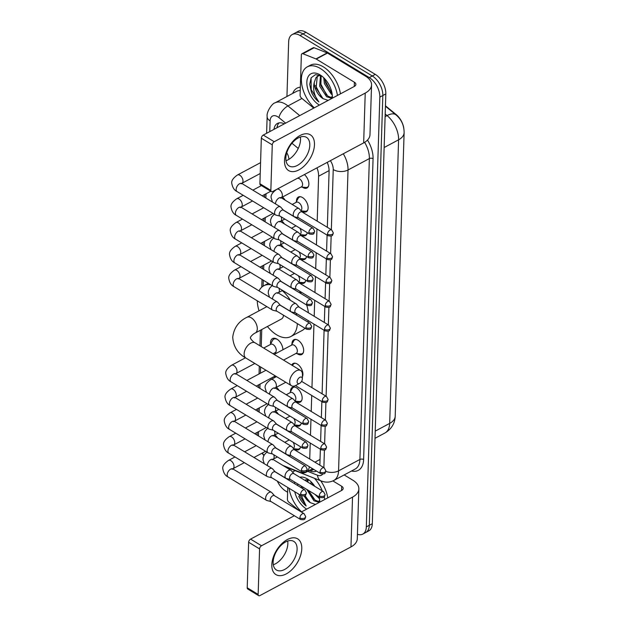 <?xml version="1.0" encoding="UTF-8"?>
<svg xmlns="http://www.w3.org/2000/svg" width="627" height="627" viewBox="0 0 627 627"><rect width="100%" height="100%" fill="white"/><g stroke="black" fill="none" stroke-linecap="round" stroke-linejoin="round"><path stroke-width="0.94" d="M294.29 435.013A8.37 4.883 61.9 0 1 295.043 435.404A8.37 4.883 61.9 0 1 295.787 435.914M300.568 446.777A8.37 4.883 61.9 0 1 298.765 449.653A8.37 4.883 61.9 0 1 294.612 449.144A8.37 4.883 61.9 0 1 294.063 448.783M295.043 411.226A8.37 4.883 61.9 0 1 295.787 411.618A8.37 4.883 61.9 0 1 296.532 412.127M301.313 422.99A8.37 4.883 61.9 0 1 299.518 425.866A8.37 4.883 61.9 0 1 295.356 425.357A8.37 4.883 61.9 0 1 294.808 424.996M290.489 391.726A8.37 4.883 61.9 0 1 292.378 387.321A8.37 4.883 61.9 0 1 296.54 387.831A8.37 4.883 61.9 0 1 301.799 395.371A8.37 4.883 61.9 0 1 300.262 402.079A8.37 4.883 61.9 0 1 296.101 401.57A8.37 4.883 61.9 0 1 295.552 401.209M291.727 365.079A8.37 4.883 61.9 0 1 293.123 363.535A8.37 4.883 61.9 0 1 297.284 364.044A8.37 4.883 61.9 0 1 302.402 376.764M291.978 344.152A8.37 4.883 61.9 0 1 293.875 339.748A8.37 4.883 61.9 0 1 298.029 340.257A8.37 4.883 61.9 0 1 303.296 347.797A8.37 4.883 61.9 0 1 301.759 354.506A8.37 4.883 61.9 0 1 297.598 353.996A8.37 4.883 61.9 0 1 297.049 353.636M299.526 268.497A8.37 4.883 61.9 0 1 300.27 268.897A8.37 4.883 61.9 0 1 301.023 269.406M305.804 280.261A8.37 4.883 61.9 0 1 304.001 283.145A8.37 4.883 61.9 0 1 299.839 282.636A8.37 4.883 61.9 0 1 299.291 282.275M300.27 244.71A8.37 4.883 61.9 0 1 301.023 245.11A8.37 4.883 61.9 0 1 301.767 245.619M306.548 256.474A8.37 4.883 61.9 0 1 304.746 259.359A8.37 4.883 61.9 0 1 300.592 258.849A8.37 4.883 61.9 0 1 300.043 258.489M301.023 220.923A8.37 4.883 61.9 0 1 301.767 221.323A8.37 4.883 61.9 0 1 302.512 221.833M307.293 232.688A8.37 4.883 61.9 0 1 305.498 235.572A8.37 4.883 61.9 0 1 301.336 235.062A8.37 4.883 61.9 0 1 300.788 234.702M296.469 201.432A8.37 4.883 61.9 0 1 298.358 197.027A8.37 4.883 61.9 0 1 302.52 197.536A8.37 4.883 61.9 0 1 307.779 205.076A8.37 4.883 61.9 0 1 306.242 211.785A8.37 4.883 61.9 0 1 302.081 211.275A8.37 4.883 61.9 0 1 301.532 210.915M304.393 174.565A8.37 4.883 61.9 0 1 308.696 182.042A8.37 4.883 61.9 0 1 306.995 187.998A8.37 4.883 61.9 0 1 302.833 187.489A8.37 4.883 61.9 0 1 302.285 187.128M274.853 434.895A8.903 5.196 61.9 0 1 277.651 438.014M275.598 411.108A8.903 5.196 61.9 0 1 278.404 414.228M276.35 387.321A8.903 5.196 61.9 0 1 279.148 390.441M270.582 344.043A8.903 5.196 61.9 0 1 272.533 338.596A8.903 5.196 61.9 0 1 276.962 339.136A8.903 5.196 61.9 0 1 282.934 349.741A7.845 4.577 -118.1 0 0 282.934 349.631M280.833 244.601A8.903 5.196 61.9 0 1 283.631 247.72M281.578 220.814A8.903 5.196 61.9 0 1 284.384 223.933M282.33 197.027A8.903 5.196 61.9 0 1 285.128 200.146M286.766 152.792A8.903 5.196 61.9 0 1 288.914 159.344A7.845 4.577 -118.1 0 0 288.914 159.336M403.819 128.394A14.115 8.237 -118.1 0 0 396.186 114.592L385.448 105.783M298.256 148.427L291.955 143.262M317.199 221.151L318.61 176.211A15.691 9.154 -118.1 0 0 316.956 167.848M309.722 459.019L310.224 443.038M310.467 435.232L310.968 419.251M311.219 411.445L311.721 395.465M311.964 387.658L313.962 324.104M314.205 316.298L314.707 300.317M314.958 292.511L315.459 276.531M315.702 268.724L316.204 252.744M316.447 244.938L316.948 228.957M282.863 465.422L300.09 472.264A15.691 9.154 -118.1 0 0 305.984 472.256A15.691 9.154 -118.1 0 0 309.377 466.762M262.305 453.039A15.691 9.154 -118.1 0 0 263.998 455.343M266.028 193.782L265.895 198.069M265.284 217.569L265.143 221.856M264.531 241.356L264.398 245.643M263.787 265.143L263.653 269.43M263.309 280.238L263.128 286.139M261.765 329.528L261.224 346.559M260.589 366.967L260.393 373.23M260.048 384.085L259.915 388.364M259.304 407.871L259.163 412.151M258.551 431.658L258.418 435.937M276.021 353.44A8.903 5.196 61.9 0 1 275.308 352.891M275.269 377.227A8.903 5.196 61.9 0 1 274.555 376.678M286.947 96.495L288.663 41.743A15.691 9.154 61.9 0 1 292.213 34.556A15.691 9.154 61.9 0 1 300.012 35.504L369.295 77.583A15.691 9.154 61.9 0 1 379.837 97.107L366.325 526.899L369.319 525.301A15.691 9.154 61.9 0 1 365.776 532.495A15.691 9.154 61.9 0 0 369.319 525.301L382.831 95.5L369.319 525.301L372.32 523.702A15.691 9.154 61.9 0 1 368.77 530.889L362.782 534.094A15.691 9.154 61.9 0 1 357.429 534.298M369.295 77.583L372.297 75.977A15.691 9.154 61.9 0 1 382.831 95.5A15.691 9.154 61.9 0 0 372.297 75.977L303.006 33.905L372.297 75.977L375.291 74.378A15.691 9.154 61.9 0 1 385.824 93.901L372.32 523.702M292.213 34.556L295.207 32.949A15.691 9.154 61.9 0 1 303.006 33.905A15.691 9.154 61.9 0 0 295.207 32.949L298.201 31.35A15.691 9.154 61.9 0 1 306 32.306L375.291 74.378M284.274 123.856A15.691 9.154 -118.1 0 0 277.432 123.433A15.691 9.154 -118.1 0 0 273.983 129.358M276.977 127.759A15.691 9.154 61.9 0 1 279.062 122.868M287.613 492.234L285.693 491.066A15.691 9.154 61.9 0 1 277.353 481.16M366.325 526.899A15.691 9.154 61.9 0 1 362.782 534.094M327.333 227.303L329.097 171.249A15.691 9.154 -118.1 0 0 327.223 162.362M319.801 465.14A15.691 9.154 -118.1 0 0 319.903 463.878L320.366 449.191M320.609 441.392L321.11 425.404M321.353 417.606L321.855 401.617M322.106 393.811L324.096 330.257M324.347 322.45L324.849 306.47M325.092 298.664L325.593 282.683M325.836 274.877L326.346 258.896M326.589 251.09L327.09 235.109M309.166 470.563L310.459 471.073A15.691 9.154 -118.1 0 0 316.353 471.073A15.691 9.154 -118.1 0 0 316.416 471.042M314.354 469.788A15.691 9.154 61.9 0 1 313.461 469.474L312.16 468.957M314.284 107.82A26.146 15.26 61.9 0 1 301.814 84.716A26.146 15.26 61.9 0 1 307.293 66.854A26.146 15.26 61.9 0 1 320.287 68.445A26.146 15.26 61.9 0 1 337.459 95.437M307.293 66.854L310.287 65.247A26.146 15.26 61.9 0 1 323.281 66.838A26.146 15.26 61.9 0 1 340.461 93.838M323.14 98.721A13.073 7.626 61.9 0 1 323.023 98.643L328.172 100.398M330.97 98.901L332.302 95.79M319.394 105.093A18.301 10.683 61.9 0 1 319.143 104.936A18.301 10.683 61.9 0 1 306.846 82.161A18.301 10.683 61.9 0 1 320.083 74.879A18.301 10.683 61.9 0 1 320.381 75.068A18.301 10.683 61.9 0 1 332.381 97.522A18.301 10.683 61.9 0 1 332.349 98.165M321.157 75.655L320.852 85.515L327.788 96.096L331.754 97.64M320.507 75.373L319.66 86.15L326.596 96.73L331.456 98.212M323.728 77.74L324.418 83.603L331.354 94.191L332.239 94.755M318.414 75.773L317.223 76.894L316.094 88.054L323.03 98.635A13.073 7.626 61.9 0 1 314.237 82.498L316.039 77.529L317.795 76.055L320.554 75.373M324.911 78.963L325.609 82.968L331.996 93.149M321.471 75.82L315.436 74.644L311.149 77.787L309.707 84.284L311.423 92.294C313.312 96.339 315.796 99.56 318.861 101.95C314.245 95.939 312.701 89.457 314.237 82.498M325.076 80.53L331.393 92.639M320.319 83.078L326.636 95.179M315.561 85.617L321.878 97.726M311.094 77.889L311.204 89.637L318.861 101.95M284.517 160.7A20.918 12.093 -58.7 0 1 300.043 135.518A20.918 12.093 -58.7 0 1 314.48 144.688A20.918 12.093 -58.7 0 1 298.961 169.87A20.918 12.093 -58.7 0 1 284.517 160.7M309.801 145.268A16.733 9.679 121.3 0 0 306.501 137.368A16.733 9.679 121.3 0 0 293.561 141.49A16.733 9.679 121.3 0 0 285.834 158.075A16.733 9.679 121.3 0 0 289.133 165.975A16.733 9.679 121.3 0 0 302.073 161.852A16.733 9.679 121.3 0 0 309.801 145.268M300.388 137.007A16.733 9.679 -58.7 0 1 300.545 139.649A16.733 9.679 -58.7 0 1 285.99 160.716M313.719 108.118L301.54 98.126A2.618 1.528 -118.1 0 1 300.098 95.1L301.36 54.949A2.618 1.528 -118.1 0 1 301.948 53.75L313.187 47.746A2.618 1.528 61.9 0 1 314.166 47.746L327.176 52.911A2.618 1.528 61.9 0 1 327.49 53.068L365.627 76.228A20.918 11.929 -178.2 0 1 371.552 84.888A20.918 11.929 -178.2 0 1 365.227 93.086L274.218 141.718A2.618 1.513 121.3 0 0 272.275 144.868L261.334 138.222A2.618 1.513 -58.7 0 1 263.277 135.079L354.286 86.448A5.228 2.978 1.8 0 0 355.87 84.394A5.228 2.978 1.8 0 0 354.388 82.231L316.259 59.071A2.618 1.528 -118.1 0 0 315.937 58.914L302.935 53.75A2.618 1.528 -118.1 0 0 301.948 53.75M371.552 84.888L369.985 134.695A20.918 11.929 -178.2 0 1 363.66 142.893L272.651 191.525A2.618 1.513 121.3 0 1 271.366 191.619A2.618 1.513 121.3 0 1 270.848 190.381L272.275 144.868M271.366 191.619L260.424 184.973A2.618 1.513 -58.7 0 1 259.907 183.735L261.334 138.222M301.587 511.859A26.146 15.26 61.9 0 1 289.039 488.253M288.914 480.227A26.146 15.26 61.9 0 1 289.102 479.161M292.684 472.256A26.146 15.26 61.9 0 1 294.588 470.885A26.146 15.26 61.9 0 1 295.113 470.626M304.785 495.722L310.334 502.674L315.475 504.437M318.273 502.94L319.605 499.821M299.792 477.233A18.301 10.683 61.9 0 1 307.387 478.918A18.301 10.683 61.9 0 1 307.685 479.106A18.301 10.683 61.9 0 1 314.801 486.34M319.268 497.007A18.301 10.683 61.9 0 1 319.684 501.553A18.301 10.683 61.9 0 1 319.652 502.203M306.697 509.124A18.301 10.683 61.9 0 1 306.438 508.975A18.301 10.683 61.9 0 1 294.737 491.717M310.443 502.752A13.073 7.626 61.9 0 1 310.326 502.682A13.073 7.626 61.9 0 1 304.181 495.996M308.429 490.432L315.091 500.134L319.057 501.671M306.76 489.413L313.9 500.769L318.759 502.243M314.919 494.374L319.543 498.786M305.717 479.812L305.012 480.4M302.676 486.936L302.739 488.621M301.579 487.916A13.073 7.626 61.9 0 1 301.54 486.536L301.563 486.262M307.849 479.412L304.793 480.266M308.46 479.694L307.677 482.022M307.81 479.412L306.799 481.489M312.215 483.002L312.426 484.906M318.649 496.631L319.3 497.187M311.023 481.771L311.055 484.068M294.447 483.589A18.301 10.683 61.9 0 1 294.831 482.171M298.726 496.333C300.615 500.377 303.1 503.591 306.164 505.981L301.344 495.722M301.187 487.681L301.54 486.536M314.488 478.323A26.146 15.26 61.9 0 1 322.325 490.91M324.23 496.803A26.146 15.26 61.9 0 1 324.762 499.468M320.695 480.784A26.146 15.26 61.9 0 1 327.764 497.869M308.703 490.596L313.939 499.217M305.012 495.573L309.182 501.757M297.801 483.973L297.574 485.486M298.632 494.076L306.164 505.981M297.104 381.741A3.66 2.116 121.3 0 0 299.675 383.324A3.66 2.116 121.3 0 0 302.347 378.935A3.66 2.116 121.3 0 0 302.355 378.912A3.66 2.116 121.3 0 0 299.808 377.336A3.66 2.116 121.3 0 0 297.104 381.741M299.675 383.324L295.944 385.378A8.888 5.141 -58.7 0 1 291.469 385.723A8.888 5.141 -58.7 0 1 289.713 381.529A8.888 5.141 -58.7 0 1 293.82 372.72A8.888 5.141 -58.7 0 1 300.694 370.526A8.888 5.141 -58.7 0 1 302.449 374.656A8.888 5.141 -58.7 0 1 302.449 374.727M297.355 323.618A28.764 16.78 61.9 0 1 290.865 336.511A28.764 16.78 61.9 0 1 276.562 334.755A28.764 16.78 61.9 0 1 267.423 326.502M259.037 310.82A28.764 16.78 61.9 0 1 257.25 300.795M259.053 290.873A28.764 16.78 61.9 0 1 263.755 285.779A28.764 16.78 61.9 0 1 270.684 284.713M266.875 306.634L246.897 317.309A8.888 5.188 -118.1 0 1 251.317 317.85A8.888 5.188 -118.1 0 1 257.289 328.916A8.888 5.188 -118.1 0 1 255.283 332.992L281.499 318.978A8.888 5.188 -118.1 0 0 283.49 315.201M282.252 290.614A28.764 16.78 61.9 0 1 290.426 300.333M296.093 313.249A28.764 16.78 61.9 0 1 296.563 315.185M299.4 291.014A28.764 16.78 61.9 0 1 301.375 293.867M306.681 305.035A28.764 16.78 61.9 0 1 308.398 312.771M308.272 320.648A28.764 16.78 61.9 0 1 307.975 322.113M304.949 328.227A28.764 16.78 61.9 0 1 302.096 330.507L290.865 336.511M283.514 210.296L280.771 207.184A4.702 2.72 121.3 0 0 280.394 206.871A4.702 2.72 121.3 0 0 278.075 207.028A4.702 2.72 121.3 0 0 274.579 212.694A4.702 2.72 121.3 0 0 275.512 214.92A4.702 2.72 121.3 0 0 275.958 215.108L279.987 216.103M308.845 232.437A3.401 1.967 121.3 0 1 310.42 229.067A3.401 1.967 121.3 0 1 313.045 228.228L283.365 210.202A3.401 1.967 121.3 0 0 281.688 210.319A3.401 1.967 121.3 0 0 279.164 214.41A3.401 1.967 121.3 0 0 279.83 216.017L309.519 234.043C314.566 234.804 313.688 233.652 314.676 231.245A3.401 1.936 1.8 0 1 313.649 232.578A3.401 1.936 -178.2 0 1 308.845 232.437A3.401 1.967 121.3 0 0 309.519 234.043M282.761 234.083L280.018 230.971A4.702 2.72 121.3 0 0 279.65 230.658A4.702 2.72 121.3 0 0 277.322 230.814A4.702 2.72 121.3 0 0 273.834 236.481A4.702 2.72 121.3 0 0 274.759 238.707A4.702 2.72 121.3 0 0 275.214 238.895L279.234 239.89M308.1 256.224A3.401 1.967 121.3 0 1 309.667 252.853A3.401 1.967 121.3 0 1 312.301 252.015L282.612 233.989A3.401 1.967 121.3 0 0 280.935 234.106A3.401 1.967 121.3 0 0 278.419 238.197A3.401 1.967 121.3 0 0 279.086 239.804L308.774 257.83C313.821 258.59 312.936 257.438 313.931 255.032A3.401 1.936 1.8 0 1 312.904 256.365A3.401 1.936 -178.2 0 1 308.1 256.224A3.401 1.967 121.3 0 0 308.774 257.83M282.017 257.869L279.274 254.758A4.702 2.72 121.3 0 0 278.897 254.444A4.702 2.72 121.3 0 0 276.578 254.609A4.702 2.72 121.3 0 0 273.082 260.268A4.702 2.72 121.3 0 0 274.015 262.494A4.702 2.72 121.3 0 0 274.461 262.682L278.49 263.677M307.355 280.01A3.401 1.967 121.3 0 1 308.923 276.64A3.401 1.967 121.3 0 1 311.548 275.802L281.868 257.775A3.401 1.967 121.3 0 0 280.191 257.893A3.401 1.967 121.3 0 0 277.667 261.984A3.401 1.967 121.3 0 0 278.341 263.591L308.022 281.617C313.077 282.377 312.191 281.225 313.187 278.819A3.401 1.936 1.8 0 1 312.16 280.151A3.401 1.936 -178.2 0 1 307.355 280.01A3.401 1.967 121.3 0 0 308.022 281.617M281.272 281.656L278.521 278.545A4.702 2.72 121.3 0 0 278.153 278.231A4.702 2.72 121.3 0 0 275.833 278.396A4.702 2.72 121.3 0 0 272.337 284.055A4.702 2.72 121.3 0 0 273.262 286.28A4.702 2.72 121.3 0 0 273.717 286.468L277.737 287.464M306.603 303.797A3.401 1.967 121.3 0 1 308.178 300.427A3.401 1.967 121.3 0 1 310.804 299.588L281.115 281.562A3.401 1.967 121.3 0 0 279.446 281.68A3.401 1.967 121.3 0 0 276.922 285.771A3.401 1.967 121.3 0 0 277.589 287.378L307.277 305.404C312.324 306.164 311.439 305.012 312.434 302.606A3.401 1.936 1.8 0 1 311.407 303.938A3.401 1.936 -178.2 0 1 306.603 303.797A3.401 1.967 121.3 0 0 307.277 305.404M280.52 305.443L277.777 302.332A4.702 2.72 121.3 0 0 277.4 302.018A4.702 2.72 121.3 0 0 275.081 302.183A4.702 2.72 121.3 0 0 271.593 307.841A4.702 2.72 121.3 0 0 272.518 310.067A4.702 2.72 121.3 0 0 272.972 310.255L276.993 311.251M305.858 327.584A3.401 1.967 121.3 0 1 307.426 324.214A3.401 1.967 121.3 0 1 310.059 323.375L280.371 305.349A3.401 1.967 121.3 0 0 278.694 305.467A3.401 1.967 121.3 0 0 276.17 309.558A3.401 1.967 121.3 0 0 276.844 311.164L306.525 329.191C311.58 329.951 310.694 328.799 311.69 326.393A3.401 1.936 1.8 0 1 310.663 327.725A3.401 1.936 -178.2 0 1 305.858 327.584A3.401 1.967 121.3 0 0 306.525 329.191M277.526 339.513A7.845 4.577 -118.1 0 0 273.78 339.129A7.845 4.577 -118.1 0 0 272.58 340.367L270.315 344.536M273.058 353.746L275.198 352.593A4.702 2.743 -118.1 0 0 276.068 348.824A4.702 2.743 -118.1 0 0 273.106 344.584A4.702 2.743 -118.1 0 0 270.762 344.294L263.708 348.063M277.534 400.59L274.791 397.479A4.702 2.72 121.3 0 0 274.414 397.165A4.702 2.72 121.3 0 0 272.094 397.33A4.702 2.72 121.3 0 0 268.599 402.989A4.702 2.72 121.3 0 0 269.532 405.214A4.702 2.72 121.3 0 0 269.978 405.403L274.007 406.406M302.865 422.731A3.401 1.967 121.3 0 1 304.44 419.361A3.401 1.967 121.3 0 1 307.065 418.522L277.385 400.504A3.401 1.967 121.3 0 0 275.708 400.614A3.401 1.967 121.3 0 0 273.184 404.705A3.401 1.967 121.3 0 0 273.85 406.312L303.539 424.338C308.586 425.098 307.708 423.946 308.696 421.54A3.401 1.936 1.8 0 1 307.669 422.872A3.401 1.936 -178.2 0 1 302.865 422.731A3.401 1.967 121.3 0 0 303.539 424.338M276.781 424.377L274.038 421.266A4.702 2.72 121.3 0 0 273.662 420.952A4.702 2.72 121.3 0 0 271.342 421.117A4.702 2.72 121.3 0 0 267.854 426.783A4.702 2.72 121.3 0 0 268.779 429.001A4.702 2.72 121.3 0 0 269.234 429.189L273.254 430.193M302.12 446.518A3.401 1.967 121.3 0 1 303.687 443.148A3.401 1.967 121.3 0 1 306.321 442.309L276.632 424.291A3.401 1.967 121.3 0 0 274.955 424.401A3.401 1.967 121.3 0 0 272.439 428.492A3.401 1.967 121.3 0 0 273.106 430.098L302.794 448.125C307.841 448.885 306.956 447.733 307.951 445.327A3.401 1.936 1.8 0 1 306.924 446.659A3.401 1.936 -178.2 0 1 302.12 446.518A3.401 1.967 121.3 0 0 302.794 448.125M256.224 386.122L274.454 376.38A4.702 2.743 -118.1 0 0 275.096 375.777M276.037 448.164L273.294 445.052A4.702 2.72 121.3 0 0 272.917 444.739A4.702 2.72 121.3 0 0 270.598 444.904A4.702 2.72 121.3 0 0 267.102 450.57A4.702 2.72 121.3 0 0 268.035 452.788A4.702 2.72 121.3 0 0 268.481 452.976L272.51 453.979M301.375 470.305A3.401 1.967 121.3 0 1 302.943 466.935A3.401 1.967 121.3 0 1 305.568 466.096L275.888 448.078A3.401 1.967 121.3 0 0 274.211 448.187A3.401 1.967 121.3 0 0 271.687 452.279A3.401 1.967 121.3 0 0 272.361 453.885L302.042 471.912C307.097 472.672 306.211 471.52 307.206 469.114A3.401 1.936 1.8 0 1 306.18 470.446A3.401 1.936 -178.2 0 1 301.375 470.305A3.401 1.967 121.3 0 0 302.042 471.912M275.292 471.951L272.541 468.839A4.702 2.72 121.3 0 0 272.173 468.526A4.702 2.72 121.3 0 0 269.853 468.69A4.702 2.72 121.3 0 0 266.357 474.357A4.702 2.72 121.3 0 0 267.282 476.575A4.702 2.72 121.3 0 0 267.737 476.763L271.757 477.766M300.623 494.092A3.401 1.967 121.3 0 1 302.198 490.722A3.401 1.967 121.3 0 1 304.824 489.883L275.135 471.865A3.401 1.967 121.3 0 0 273.466 471.974A3.401 1.967 121.3 0 0 270.942 476.065A3.401 1.967 121.3 0 0 271.609 477.672L301.297 495.698C306.344 496.459 305.459 495.306 306.454 492.9A3.401 1.936 1.8 0 1 305.427 494.233A3.401 1.936 -178.2 0 1 300.623 494.092A3.401 1.967 121.3 0 0 301.297 495.698M274.54 495.738L271.797 492.634A4.702 2.72 121.3 0 0 271.42 492.313A4.702 2.72 121.3 0 0 269.101 492.477A4.702 2.72 121.3 0 0 265.613 498.144A4.702 2.72 121.3 0 0 266.538 500.362A4.702 2.72 121.3 0 0 266.992 500.55L271.013 501.553M299.878 517.878A3.401 1.967 121.3 0 1 301.446 514.508A3.401 1.967 121.3 0 1 304.079 513.67L274.391 495.651A3.401 1.967 121.3 0 0 272.714 495.761A3.401 1.967 121.3 0 0 270.19 499.852A3.401 1.967 121.3 0 0 270.864 501.459L300.545 519.485C305.6 520.245 304.714 519.093 305.71 516.687A3.401 1.936 1.8 0 1 304.683 518.02A3.401 1.936 -178.2 0 1 299.878 517.878A3.401 1.967 121.3 0 0 300.545 519.485M280.496 198.163L301.524 186.775A4.702 2.743 -118.1 0 0 302.386 182.998A4.702 2.743 -118.1 0 0 299.424 178.758A4.702 2.743 -118.1 0 0 297.127 178.452M302.167 212.02L299.416 208.916A4.702 2.72 121.3 0 0 299.048 208.603A4.702 2.72 121.3 0 0 296.728 208.76A4.702 2.72 121.3 0 0 293.232 214.426A4.702 2.72 121.3 0 0 294.165 216.644A4.702 2.72 121.3 0 0 294.612 216.832L298.64 217.835M327.498 234.161A3.401 1.967 121.3 0 1 329.073 230.791A3.401 1.967 121.3 0 1 331.699 229.952L302.018 211.934A3.401 1.967 121.3 0 0 300.341 212.044A3.401 1.967 121.3 0 0 297.817 216.135A3.401 1.967 121.3 0 0 298.483 217.741L328.172 235.768C333.219 236.528 332.341 235.376 333.329 232.97A3.401 1.936 1.8 0 1 332.302 234.302A3.401 1.936 -178.2 0 1 327.498 234.161A3.401 1.967 121.3 0 0 328.172 235.768M301.07 187.011L305.796 187.449A7.845 4.577 -118.1 0 0 307.496 187.136A7.845 4.577 -118.1 0 0 308.468 186.266M300.623 196.76A7.845 4.577 -118.1 0 0 299.353 197.09A7.845 4.577 -118.1 0 0 298.146 198.328L295.889 202.497M300.842 210.523A4.702 2.743 -118.1 0 0 301.618 206.722A4.702 2.743 -118.1 0 0 298.679 202.545A4.702 2.743 -118.1 0 0 296.336 202.255L292.221 204.457M301.415 235.807L298.671 232.703A4.702 2.72 121.3 0 0 298.295 232.39A4.702 2.72 121.3 0 0 295.975 232.546A4.702 2.72 121.3 0 0 292.488 238.213A4.702 2.72 121.3 0 0 293.412 240.431A4.702 2.72 121.3 0 0 293.867 240.619L297.888 241.622M326.753 257.948A3.401 1.967 121.3 0 1 328.321 254.578A3.401 1.967 121.3 0 1 330.954 253.747L301.266 235.721A3.401 1.967 121.3 0 0 299.588 235.83A3.401 1.967 121.3 0 0 297.065 239.922A3.401 1.967 121.3 0 0 297.739 241.528L327.419 259.554C332.475 260.315 331.589 259.163 332.584 256.757A3.401 1.936 1.8 0 1 331.558 258.089A3.401 1.936 -178.2 0 1 326.753 257.948A3.401 1.967 121.3 0 0 327.419 259.554M301.156 210.876L305.051 211.236A7.845 4.577 -118.1 0 0 306.744 210.923A7.845 4.577 -118.1 0 0 307.724 210.053M296.077 225.877A4.702 2.743 -118.1 0 0 295.591 226.041L291.477 228.244M300.67 259.594L297.927 256.49A4.702 2.72 121.3 0 0 297.551 256.177A4.702 2.72 121.3 0 0 295.231 256.333A4.702 2.72 121.3 0 0 291.735 262A4.702 2.72 121.3 0 0 292.668 264.218A4.702 2.72 121.3 0 0 293.115 264.406L297.143 265.409M326.009 281.735A3.401 1.967 121.3 0 1 327.576 278.364A3.401 1.967 121.3 0 1 330.202 277.534L300.521 259.507A3.401 1.967 121.3 0 0 298.844 259.617A3.401 1.967 121.3 0 0 296.32 263.708A3.401 1.967 121.3 0 0 296.994 265.315L326.675 283.341C331.73 284.102 330.844 282.949 331.84 280.543A3.401 1.936 1.8 0 1 330.813 281.876A3.401 1.936 -178.2 0 1 326.009 281.735A3.401 1.967 121.3 0 0 326.675 283.341M300.404 234.663L304.299 235.023A7.845 4.577 -118.1 0 0 306 234.71A7.845 4.577 -118.1 0 0 306.979 233.84M300.09 234.31A4.702 2.743 -118.1 0 0 299.745 228.103M295.325 249.664A4.702 2.743 -118.1 0 0 294.839 249.828L290.724 252.03M299.925 283.38L297.174 280.277A4.702 2.72 121.3 0 0 296.806 279.963A4.702 2.72 121.3 0 0 294.486 280.12A4.702 2.72 121.3 0 0 290.991 285.787A4.702 2.72 121.3 0 0 291.916 288.005A4.702 2.72 121.3 0 0 292.37 288.193L296.391 289.196M325.256 305.521A3.401 1.967 121.3 0 1 326.832 302.151A3.401 1.967 121.3 0 1 329.457 301.321L299.769 283.294A3.401 1.967 121.3 0 0 298.099 283.404A3.401 1.967 121.3 0 0 295.576 287.495A3.401 1.967 121.3 0 0 296.242 289.102L325.93 307.128C330.978 307.888 330.092 306.736 331.087 304.33A3.401 1.936 1.8 0 1 330.061 305.662A3.401 1.936 -178.2 0 1 325.256 305.521A3.401 1.967 121.3 0 0 325.93 307.128M299.659 258.449L303.554 258.81A7.845 4.577 -118.1 0 0 305.255 258.496A7.845 4.577 -118.1 0 0 306.227 257.626M299.345 258.097A4.702 2.743 -118.1 0 0 298.993 251.889M294.58 273.45A4.702 2.743 -118.1 0 0 294.094 273.615L289.98 275.817M299.173 307.167L296.43 304.064A4.702 2.72 121.3 0 0 296.054 303.75A4.702 2.72 121.3 0 0 293.734 303.907A4.702 2.72 121.3 0 0 290.246 309.573A4.702 2.72 121.3 0 0 291.171 311.791A4.702 2.72 121.3 0 0 291.618 311.98L295.646 312.983M324.512 329.308A3.401 1.967 121.3 0 1 326.079 325.938A3.401 1.967 121.3 0 1 328.713 325.107L299.024 307.081A3.401 1.967 121.3 0 0 297.347 307.191A3.401 1.967 121.3 0 0 294.823 311.282A3.401 1.967 121.3 0 0 295.497 312.889L325.178 330.915C330.233 331.675 329.347 330.523 330.343 328.117A3.401 1.936 1.8 0 1 329.316 329.449A3.401 1.936 -178.2 0 1 324.512 329.308A3.401 1.967 121.3 0 0 325.178 330.915M298.914 282.236L302.81 282.597A7.845 4.577 -118.1 0 0 304.503 282.283A7.845 4.577 -118.1 0 0 305.482 281.413M298.601 281.884A4.702 2.743 -118.1 0 0 298.248 275.676M296.14 339.481A7.845 4.577 -118.1 0 0 294.87 339.81A7.845 4.577 -118.1 0 0 293.663 341.049L291.398 345.218M283.529 360.102L296.289 353.283A4.702 2.743 -118.1 0 0 297.151 349.505A4.702 2.743 -118.1 0 0 294.188 345.265A4.702 2.743 -118.1 0 0 291.853 344.975L274.179 354.427M295.834 353.518L300.56 353.957A7.845 4.577 -118.1 0 0 302.261 353.644A7.845 4.577 -118.1 0 0 303.241 352.774M295.388 363.268A7.845 4.577 -118.1 0 0 294.118 363.597A7.845 4.577 -118.1 0 0 292.919 364.836L292.519 365.565M296.187 402.315L293.436 399.211A4.702 2.72 121.3 0 0 293.068 398.897A4.702 2.72 121.3 0 0 290.748 399.054A4.702 2.72 121.3 0 0 287.252 404.721A4.702 2.72 121.3 0 0 288.177 406.939A4.702 2.72 121.3 0 0 288.632 407.127L292.652 408.13M321.518 424.455A3.401 1.967 121.3 0 1 323.093 421.093A3.401 1.967 121.3 0 1 325.719 420.255L296.038 402.228A3.401 1.967 121.3 0 0 294.361 402.338A3.401 1.967 121.3 0 0 291.837 406.429A3.401 1.967 121.3 0 0 292.503 408.036L322.192 426.062C327.239 426.822 326.361 425.67 327.349 423.264A3.401 1.936 1.8 0 1 326.322 424.597A3.401 1.936 -178.2 0 1 321.518 424.455A3.401 1.967 121.3 0 0 322.192 426.062M294.643 387.055A7.845 4.577 -118.1 0 0 293.373 387.384A7.845 4.577 -118.1 0 0 292.166 388.622L289.909 392.792M294.862 400.818A4.702 2.743 -118.1 0 0 295.638 397.024A4.702 2.743 -118.1 0 0 292.699 392.839A4.702 2.743 -118.1 0 0 290.356 392.557L286.241 394.751M295.435 426.101L292.691 422.998A4.702 2.72 121.3 0 0 292.315 422.684A4.702 2.72 121.3 0 0 289.995 422.841A4.702 2.72 121.3 0 0 286.508 428.507A4.702 2.72 121.3 0 0 287.432 430.725A4.702 2.72 121.3 0 0 287.887 430.914L291.908 431.917M320.773 448.242A3.401 1.967 121.3 0 1 322.341 444.88A3.401 1.967 121.3 0 1 324.974 444.041L295.286 426.015A3.401 1.967 121.3 0 0 293.608 426.125A3.401 1.967 121.3 0 0 291.085 430.216A3.401 1.967 121.3 0 0 291.759 431.823L321.439 449.849C326.495 450.609 325.609 449.465 326.604 447.051A3.401 1.936 1.8 0 1 325.578 448.383A3.401 1.936 -178.2 0 1 320.773 448.242A3.401 1.967 121.3 0 0 321.439 449.849M295.176 401.17L299.071 401.531A7.845 4.577 -118.1 0 0 300.764 401.217A7.845 4.577 -118.1 0 0 301.744 400.347M290.097 416.171A4.702 2.743 -118.1 0 0 289.611 416.344L285.497 418.538M294.69 449.888L291.947 446.785A4.702 2.72 121.3 0 0 291.571 446.471A4.702 2.72 121.3 0 0 289.251 446.628A4.702 2.72 121.3 0 0 285.755 452.294A4.702 2.72 121.3 0 0 286.688 454.512A4.702 2.72 121.3 0 0 287.135 454.7L291.163 455.704M320.029 472.029A3.401 1.967 121.3 0 1 321.596 468.667A3.401 1.967 121.3 0 1 324.222 467.828L294.541 449.802A3.401 1.967 121.3 0 0 292.864 449.912A3.401 1.967 121.3 0 0 290.34 454.011A3.401 1.967 121.3 0 0 291.014 455.61L320.695 473.636C325.742 474.396 324.864 473.252 325.86 470.838A3.401 1.936 1.8 0 1 324.833 472.17A3.401 1.936 -178.2 0 1 320.029 472.029A3.401 1.967 121.3 0 0 320.695 473.636M294.424 424.957L298.319 425.318A7.845 4.577 -118.1 0 0 300.019 425.004A7.845 4.577 -118.1 0 0 300.999 424.134M294.11 424.604A4.702 2.743 -118.1 0 0 293.765 418.397M289.345 439.958A4.702 2.743 -118.1 0 0 288.859 440.13L284.744 442.325M293.945 473.675L291.194 470.571A4.702 2.72 121.3 0 0 290.826 470.258A4.702 2.72 121.3 0 0 288.498 470.415A4.702 2.72 121.3 0 0 285.011 476.081A4.702 2.72 121.3 0 0 285.936 478.299A4.702 2.72 121.3 0 0 286.39 478.487L290.411 479.49M319.276 495.816A3.401 1.967 121.3 0 1 320.852 492.454A3.401 1.967 121.3 0 1 323.477 491.615L293.789 473.589A3.401 1.967 121.3 0 0 292.111 473.698A3.401 1.967 121.3 0 0 289.596 477.798A3.401 1.967 121.3 0 0 290.262 479.396L319.95 497.423C324.998 498.183 324.112 497.039 325.107 494.625A3.401 1.936 1.8 0 1 324.081 495.957A3.401 1.936 -178.2 0 1 319.276 495.816A3.401 1.967 121.3 0 0 319.95 497.423M293.679 448.744L297.574 449.104A7.845 4.577 -118.1 0 0 299.267 448.791A7.845 4.577 -118.1 0 0 300.247 447.921M293.365 448.391A4.702 2.743 -118.1 0 0 293.013 442.184M271.82 564.731A20.918 12.093 -58.7 0 1 287.346 539.557A20.918 12.093 -58.7 0 1 301.783 548.727A20.918 12.093 -58.7 0 1 286.265 573.901A20.918 12.093 -58.7 0 1 271.82 564.731M297.104 549.299A16.733 9.679 121.3 0 0 293.804 541.407A16.733 9.679 121.3 0 0 280.865 545.529A16.733 9.679 121.3 0 0 273.137 562.113A16.733 9.679 121.3 0 0 276.436 570.006A16.733 9.679 121.3 0 0 289.376 565.883A16.733 9.679 121.3 0 0 297.104 549.299M287.691 541.038A16.733 9.679 -58.7 0 1 287.848 543.68A16.733 9.679 -58.7 0 1 273.294 564.747M299.455 510.864L288.843 502.164A2.618 1.528 -118.1 0 1 287.401 499.131L287.762 487.485M288.012 479.679L288.036 478.895M288.357 468.753L288.381 467.954M344.16 474.937L352.923 480.258A20.918 11.929 -178.2 0 1 358.848 488.919A20.918 11.929 -178.2 0 1 352.531 497.125L261.522 545.756A2.618 1.513 121.3 0 0 259.578 548.899L248.637 542.261A2.618 1.513 -58.7 0 1 250.581 539.11L294.353 515.723M358.848 488.919L357.288 538.726A20.918 11.929 -178.2 0 1 350.963 546.932L259.954 595.564A2.618 1.513 121.3 0 1 258.661 595.65A2.618 1.513 121.3 0 1 258.152 594.42L259.578 548.899M258.661 595.65L247.728 589.004A2.618 1.513 -58.7 0 1 247.21 587.773L248.637 542.261M301.321 512L341.59 490.479A5.228 2.978 1.8 0 0 343.173 488.425A5.228 2.978 1.8 0 0 341.691 486.262L332.89 480.917M277.886 127.273A15.691 8.943 -178.2 0 1 277.189 126.568M329.104 170.599L318.61 176.211M320.036 459.45L314.926 462.185M395.206 416.226A18.301 10.44 -178.2 0 1 389.673 423.397L398.592 139.805A18.301 10.44 1.8 0 0 404.117 132.634L395.206 416.226C394.853 423.531 391.428 429.127 384.947 432.991A20.918 12.203 -118.1 0 0 389.673 423.397L375.228 431.117M384.139 147.525L398.592 139.805A20.918 12.203 -118.1 0 0 387.063 115.572A18.301 8.613 -50.6 0 1 395.99 114.874C401.398 119.467 404.101 125.384 404.117 132.634M385.111 116.614L387.063 115.572L385.19 114.036M306 32.306L300.012 35.504M385.824 93.901L379.837 97.107M285.638 123.127L278.929 117.625A10.455 6.105 -118.1 0 0 277.667 116.724A10.455 6.105 -118.1 0 0 270.104 120.886L269.767 131.607M270.104 120.886A10.455 5.964 1.8 0 1 267.141 116.551C266.303 111.575 272.588 102.969 275.026 102.867A20.918 12.203 61.9 0 1 285.426 104.137A20.918 12.203 61.9 0 1 287.95 105.939L301.94 98.463M292.699 93.423A23.528 13.731 61.9 0 1 300.349 87.192M300.239 90.586A20.918 12.203 -118.1 0 0 296.375 91.456L275.026 102.867M367.508 140.064A23.528 13.731 61.9 0 1 373.065 158.686L363.613 459.56A23.528 13.731 61.9 0 1 351.512 471.01M343.29 153.78A20.918 12.203 61.9 0 1 348.024 169.988L369.374 158.576A20.918 12.203 -118.1 0 0 364.624 142.345M278.929 117.625A10.455 4.922 -50.6 0 1 287.95 105.939L299.73 115.595M331.346 229.741L333.235 169.564A10.455 5.964 1.8 0 0 348.024 169.988L338.564 470.861L359.914 459.458L369.374 158.576A2.618 1.489 -178.2 0 1 373.065 158.686M325.789 471.402A10.455 5.964 1.8 0 0 338.564 470.861A20.918 12.203 61.9 0 1 333.838 480.454L355.188 469.043A20.918 12.203 -118.1 0 0 359.914 459.458A2.618 1.489 -178.2 0 1 363.613 459.56M307.692 471.347L317.489 475.235A10.455 6.105 -118.1 0 0 322.678 474.122M323.869 467.609L324.418 450.115M324.621 443.822L325.17 426.329M325.366 420.035L325.915 402.542M326.111 396.248L328.156 331.181M328.36 324.888L328.909 307.395M329.104 301.101L329.653 283.608M329.849 277.314L330.398 259.821M330.601 253.527L331.15 236.034M333.235 169.564A10.455 6.105 -118.1 0 0 330.374 160.684M284.486 466.41L321.118 480.956A10.455 6.991 -68.3 0 1 317.489 475.235M313.461 469.474L310.459 471.073M363.66 142.893L365.227 93.086M259.907 183.735L270.848 190.381M354.255 86.463L354.388 82.231M327.49 53.068L316.259 59.071M263.277 135.079L274.218 141.718M315.937 58.914L327.176 52.911M314.166 47.746L302.935 53.75M255.283 332.992C253.543 333.525 249.844 337.255 250.494 337.734C249.836 338.18 253.222 342.099 255.111 342.844A8.888 5.141 121.3 0 0 248.237 345.038A8.888 5.141 121.3 0 0 244.13 353.847A8.888 5.141 121.3 0 0 245.886 358.041L291.469 385.723M241.129 183.86L241.928 183.272A4.702 2.743 -118.1 0 0 242.994 180.874A4.702 2.743 -118.1 0 0 239.835 175.262A4.702 2.743 -118.1 0 0 237.492 174.972L260.566 162.644M241.254 183.272L241.959 183.531A4.702 2.72 121.3 0 0 238.315 184.691A4.702 2.72 121.3 0 0 236.144 189.354A4.702 2.72 121.3 0 0 236.144 189.597A4.702 2.72 121.3 0 0 237.069 191.58L275.512 214.92M240.384 207.647L241.183 207.059A4.702 2.743 -118.1 0 0 242.249 204.661A4.702 2.743 -118.1 0 0 239.083 199.049A4.702 2.743 -118.1 0 0 236.747 198.759L243.213 195.303M240.509 207.059L241.207 207.318A4.702 2.72 121.3 0 0 237.57 208.477A4.702 2.72 121.3 0 0 235.399 213.141A4.702 2.72 121.3 0 0 235.391 213.384A4.702 2.72 121.3 0 0 236.324 215.367L274.759 238.707M239.639 231.434L240.431 230.846A4.702 2.743 -118.1 0 0 241.497 228.447A4.702 2.743 -118.1 0 0 238.338 222.836A4.702 2.743 -118.1 0 0 235.995 222.546L242.461 219.097M239.757 230.846L240.462 231.104A4.702 2.72 121.3 0 0 236.826 232.264A4.702 2.72 121.3 0 0 234.647 236.928A4.702 2.72 121.3 0 0 234.647 237.171A4.702 2.72 121.3 0 0 235.58 239.153L274.015 262.494M238.887 255.22L239.686 254.633A4.702 2.743 -118.1 0 0 240.752 252.234A4.702 2.743 -118.1 0 0 237.594 246.623A4.702 2.743 -118.1 0 0 235.25 246.333L241.716 242.884M239.012 254.633L239.718 254.891A4.702 2.72 121.3 0 0 236.073 256.051A4.702 2.72 121.3 0 0 233.902 260.714A4.702 2.72 121.3 0 0 233.902 260.957A4.702 2.72 121.3 0 0 234.827 262.94L273.262 286.28M238.142 279.007L238.942 278.427A4.702 2.743 -118.1 0 0 240.008 276.021A4.702 2.743 -118.1 0 0 236.841 270.409A4.702 2.743 -118.1 0 0 234.506 270.119L240.972 266.671M238.268 278.419L238.965 278.678A4.702 2.72 121.3 0 0 235.329 279.838A4.702 2.72 121.3 0 0 233.15 284.501A4.702 2.72 121.3 0 0 233.15 284.744A4.702 2.72 121.3 0 0 234.083 286.727L272.518 310.067M235.149 374.154L235.948 373.574A4.702 2.743 -118.1 0 0 237.014 371.168A4.702 2.743 -118.1 0 0 233.855 365.557A4.702 2.743 -118.1 0 0 231.512 365.267L245.486 357.798M235.274 373.567L235.979 373.825A4.702 2.72 121.3 0 0 232.335 374.985A4.702 2.72 121.3 0 0 230.164 379.656A4.702 2.72 121.3 0 0 230.164 379.891A4.702 2.72 121.3 0 0 231.089 381.874L269.532 405.214M234.404 397.941L235.203 397.361A4.702 2.743 -118.1 0 0 236.269 394.955A4.702 2.743 -118.1 0 0 233.103 389.343A4.702 2.743 -118.1 0 0 230.767 389.053L237.233 385.605M234.529 397.353L235.227 397.612A4.702 2.72 121.3 0 0 231.59 398.78A4.702 2.72 121.3 0 0 229.419 403.443A4.702 2.72 121.3 0 0 229.411 403.678A4.702 2.72 121.3 0 0 230.344 405.661L268.779 429.001M233.659 421.728L234.451 421.148A4.702 2.743 -118.1 0 0 235.517 418.742A4.702 2.743 -118.1 0 0 232.358 413.13A4.702 2.743 -118.1 0 0 230.015 412.84L236.481 409.392M233.777 421.14L234.482 421.407A4.702 2.72 121.3 0 0 230.846 422.567A4.702 2.72 121.3 0 0 228.667 427.23A4.702 2.72 121.3 0 0 228.667 427.465A4.702 2.72 121.3 0 0 229.6 429.448L268.035 452.788M232.907 445.515L233.706 444.935A4.702 2.743 -118.1 0 0 234.772 442.529A4.702 2.743 -118.1 0 0 231.614 436.917A4.702 2.743 -118.1 0 0 229.27 436.627L235.736 433.179M233.032 444.927L233.738 445.194A4.702 2.72 121.3 0 0 230.093 446.353A4.702 2.72 121.3 0 0 227.922 451.017A4.702 2.72 121.3 0 0 227.922 451.252A4.702 2.72 121.3 0 0 228.847 453.235L267.282 476.575M232.162 469.302L232.962 468.722A4.702 2.743 -118.1 0 0 234.028 466.316A4.702 2.743 -118.1 0 0 230.861 460.704A4.702 2.743 -118.1 0 0 228.526 460.414L234.984 456.965M232.288 468.714L232.985 468.98A4.702 2.72 121.3 0 0 229.349 470.14A4.702 2.72 121.3 0 0 227.17 474.804A4.702 2.72 121.3 0 0 227.17 475.039A4.702 2.72 121.3 0 0 228.103 477.022L266.538 500.362M281.296 197.583A4.702 2.743 -118.1 0 0 282.362 195.177A4.702 2.743 -118.1 0 0 279.203 189.566A4.702 2.743 -118.1 0 0 276.899 189.26M280.622 197.576L281.327 197.834A4.702 2.72 121.3 0 0 277.683 198.994A4.702 2.72 121.3 0 0 275.512 203.665A4.702 2.72 121.3 0 0 275.512 203.9A4.702 2.72 121.3 0 0 275.512 203.908M279.877 221.362L280.575 221.621A4.702 2.72 121.3 0 0 276.938 222.781A4.702 2.72 121.3 0 0 274.759 227.452A4.702 2.72 121.3 0 0 274.759 227.687A4.702 2.72 121.3 0 0 274.759 227.695M284.854 219.066L280.551 221.37A4.702 2.743 -118.1 0 0 281.617 218.964A4.702 2.743 -118.1 0 0 281.162 216.824M279.125 245.149L279.83 245.408A4.702 2.72 121.3 0 0 276.186 246.568A4.702 2.72 121.3 0 0 274.015 251.239A4.702 2.72 121.3 0 0 274.015 251.474A4.702 2.72 121.3 0 0 274.015 251.482M284.109 242.853L279.799 245.157A4.702 2.743 -118.1 0 0 280.865 242.751A4.702 2.743 -118.1 0 0 280.418 240.611M278.38 268.936L279.078 269.195A4.702 2.72 121.3 0 0 275.441 270.355A4.702 2.72 121.3 0 0 273.27 275.026A4.702 2.72 121.3 0 0 273.262 275.261A4.702 2.72 121.3 0 0 273.27 275.269M283.357 266.64L279.054 268.944A4.702 2.743 -118.1 0 0 280.12 266.538A4.702 2.743 -118.1 0 0 279.673 264.398M277.628 292.723L278.333 292.981A4.702 2.72 121.3 0 0 274.697 294.149A4.702 2.72 121.3 0 0 272.518 298.813A4.702 2.72 121.3 0 0 272.518 299.048A4.702 2.72 121.3 0 0 272.518 299.055M282.612 290.426L278.302 292.731A4.702 2.743 -118.1 0 0 279.368 290.325A4.702 2.743 -118.1 0 0 278.921 288.185M322.27 400.669A3.401 1.936 -178.2 0 0 327.075 400.81A3.401 1.936 1.8 0 0 328.101 399.477L326.463 396.468A3.401 1.967 121.3 0 0 323.838 397.306A3.401 1.967 121.3 0 0 322.27 400.669A3.401 1.967 121.3 0 0 322.936 402.275L295.489 385.605M285.794 382.274L275.316 387.878A4.702 2.743 -118.1 0 0 276.382 385.472A4.702 2.743 -118.1 0 0 273.215 379.86A4.702 2.743 -118.1 0 0 270.88 379.57L276.444 376.6M274.642 387.87L275.339 388.137A4.702 2.72 121.3 0 0 271.703 389.296A4.702 2.72 121.3 0 0 269.532 393.96A4.702 2.72 121.3 0 0 269.532 394.195A4.702 2.72 121.3 0 0 269.532 394.203M273.897 411.657L274.595 411.923A4.702 2.72 121.3 0 0 270.958 413.083A4.702 2.72 121.3 0 0 268.779 417.747A4.702 2.72 121.3 0 0 268.779 417.982A4.702 2.72 121.3 0 0 268.779 417.99M278.874 409.36L274.571 411.665A4.702 2.743 -118.1 0 0 275.637 409.259A4.702 2.743 -118.1 0 0 275.182 407.119M273.145 435.444L273.85 435.71A4.702 2.72 121.3 0 0 270.206 436.87A4.702 2.72 121.3 0 0 268.035 441.533A4.702 2.72 121.3 0 0 268.035 441.769A4.702 2.72 121.3 0 0 268.035 441.776M278.129 433.147L273.819 435.452A4.702 2.743 -118.1 0 0 274.885 433.045A4.702 2.743 -118.1 0 0 274.438 430.906M272.4 459.23L273.098 459.497A4.702 2.72 121.3 0 0 269.461 460.657A4.702 2.72 121.3 0 0 267.29 465.32A4.702 2.72 121.3 0 0 267.282 465.555A4.702 2.72 121.3 0 0 267.282 465.563M277.377 456.934L273.074 459.238A4.702 2.743 -118.1 0 0 274.14 456.832A4.702 2.743 -118.1 0 0 273.693 454.693M350.963 546.932L352.531 497.125M247.21 587.773L258.152 594.42M341.558 490.494L341.691 486.262M250.581 539.11L261.522 545.756M312.607 468.722L305.984 472.256M385.44 106.222L395.99 114.874M384.947 432.991L375.001 438.304M321.118 480.956L323.297 481.654C326.996 482.563 330.507 482.163 333.838 480.454M263.873 455.594L261.984 453.211M267.141 116.551L266.616 133.292M264.688 194.503L264.602 197.286M263.943 218.29L263.857 221.072M263.199 242.077L263.105 244.859M262.447 265.864L262.36 268.646M262.023 279.454L261.78 287.166M260.424 330.241L259.939 345.775M259.296 366.192L259.053 373.943M258.708 384.798L258.622 387.58M257.963 408.585L257.877 411.367M257.219 432.371L257.125 435.154M294.588 470.885L295.09 470.618M246.897 317.309C238.636 321.314 233.918 327.937 232.727 337.169C233.354 346.566 237.743 353.526 245.886 358.041M263.755 285.779L268.372 283.31M255.111 342.844L300.694 370.526M302.355 378.912L302.449 374.656M313.045 228.228L314.676 231.245M237.492 174.972C233.009 178.084 231.136 180.991 231.849 183.695C232.617 187.669 234.357 190.302 237.069 191.58M260.229 173.499L241.928 183.272M241.959 183.531L280.394 206.871M312.301 252.015L313.931 255.032M261.42 185.576L252.853 190.153M236.747 198.759C232.264 201.87 230.383 204.778 231.104 207.482C231.865 211.456 233.605 214.089 236.324 215.367M270.77 191.251L262.204 195.828M252.556 200.985L241.183 207.059M241.207 207.318L279.65 230.658M311.548 275.802L313.187 278.819M263.701 207.749L252.109 213.94M235.995 222.546C231.52 225.657 229.639 228.565 230.36 231.269C231.12 235.243 232.86 237.876 235.58 239.153M273.043 213.423L261.459 219.615M251.811 224.772L240.431 230.846M240.462 231.104L278.897 254.444M310.804 299.588L312.434 302.606M262.948 231.535L251.364 237.727M235.25 246.333C230.767 249.444 228.886 252.352 229.607 255.056C230.368 259.029 232.108 261.663 234.827 262.94M272.298 237.21L260.707 243.401M251.066 248.558L239.686 254.633M239.718 254.891L278.153 278.231M310.059 323.375L311.69 326.393M262.204 255.322L250.612 261.514M234.506 270.119C230.023 273.231 228.142 276.146 228.863 278.843C229.623 282.816 231.363 285.45 234.083 286.727M271.554 260.997L259.962 267.188M250.314 272.345L238.942 278.427M238.965 278.678L277.4 302.018M307.065 418.522L308.696 421.54M273.78 339.129L275.198 338.368M231.512 365.267C227.029 368.386 225.148 371.294 225.869 373.99C226.637 377.971 228.377 380.597 231.089 381.874M274.751 352.836L276.789 353.025M254.836 363.48L235.948 373.574M235.979 373.825L274.414 397.165M306.321 442.309L307.951 445.327M265.973 370.243L246.873 380.448M230.767 389.053C226.284 392.173 224.403 395.081 225.124 397.777C225.885 401.758 227.625 404.384 230.344 405.661M274.007 376.623L276.045 376.811M246.576 391.279L235.203 397.361M235.227 397.612L273.662 420.952M305.568 466.096L307.206 469.114M257.721 398.043L246.129 404.235M230.015 412.84C225.54 415.96 223.659 418.867 224.38 421.563C225.14 425.545 226.88 428.17 229.6 429.448M267.063 403.717L255.479 409.909M245.831 415.066L234.451 421.148M234.482 421.407L272.917 444.739M304.824 489.883L306.454 492.9M256.968 421.83L245.384 428.022M229.27 436.627C224.787 439.746 222.906 442.654 223.627 445.35C224.388 449.332 226.128 451.957 228.847 453.235M266.318 427.504L254.727 433.696M245.086 438.853L233.706 444.935M233.738 445.194L272.173 468.526M304.079 513.67L305.71 516.687M256.224 445.617L244.632 451.808M228.526 460.414C224.043 463.533 222.162 466.441 222.883 469.145C223.643 473.119 225.383 475.744 228.103 477.022M265.574 451.291L253.982 457.483M244.334 462.64L232.962 468.722M232.985 468.98L271.42 492.313M331.699 229.952L333.329 232.97M272.486 202.074L271.217 197.999C270.496 195.303 272.377 192.387 276.86 189.276M283.286 210.045L294.165 216.644M307.496 187.136L308.241 186.736M281.327 197.834L299.048 208.603M330.954 253.747L332.584 256.757M299.353 197.09L300.106 196.69M271.742 225.861L270.472 221.786L270.668 219.622L271.789 216.926L274.328 214.199M282.542 233.832L293.412 240.431M306.744 210.923L307.496 210.523M279.752 221.95L280.551 221.37M280.575 221.621L298.295 232.39M330.202 277.534L331.84 280.543M295.137 226.284L295.536 225.548M270.989 249.648L269.72 245.572L269.916 243.409L271.044 240.713L273.584 237.994M281.797 257.619L292.668 264.218M306 234.71L306.752 234.31M278.999 245.737L279.799 245.157M279.83 245.408L297.551 256.177M329.457 301.321L331.087 304.33M294.392 250.071L294.792 249.334M270.245 273.435L268.975 269.359L269.171 267.196L270.292 264.5L272.831 261.78M281.045 281.405L291.916 288.005M305.255 258.496L306 258.097M278.255 269.524L279.054 268.944M279.078 269.195L296.806 279.963M328.713 325.107L330.343 328.117M293.648 273.858L294.039 273.121M269.492 297.222L268.231 293.146L268.419 290.983L269.547 288.287L272.087 285.567M280.3 305.192L291.171 311.791M304.503 282.283L305.255 281.884M277.51 293.311L278.302 292.731M278.333 292.981L296.054 303.75M294.87 339.81L295.615 339.411M302.261 353.644L303.013 353.244M326.463 396.468L301.587 381.357M322.936 402.275C327.992 403.036 327.106 401.883 328.101 399.477M325.719 420.255L327.349 423.264M294.118 363.597L294.87 363.198M266.506 392.369L265.237 388.301C264.516 385.597 266.397 382.689 270.88 379.57M277.306 400.339L288.177 406.939M274.516 388.458L275.316 387.878M275.339 388.137L293.068 398.897M324.974 444.041L326.604 447.051M293.373 387.384L294.126 386.984M265.762 416.156L264.492 412.088L264.68 409.917L265.809 407.229L268.348 404.501M276.562 424.126L287.432 430.725M300.764 401.217L301.516 400.818M273.772 412.245L274.571 411.665M274.595 411.923L292.315 422.684M324.222 467.828L325.86 470.838M289.157 416.579L289.556 415.85M265.009 439.942L263.74 435.875L263.936 433.704L265.064 431.015L267.604 428.288M275.817 447.913L286.688 454.512M300.019 425.004L300.764 424.604M273.019 436.031L273.819 435.452M273.85 435.71L291.571 446.471M323.477 491.615L325.107 494.625M288.412 440.366L288.812 439.637M264.265 463.729L262.995 459.662L263.191 457.491L264.312 454.802L266.851 452.075M275.065 471.7L285.936 478.299M299.267 448.791L300.019 448.391M272.275 459.818L273.074 459.238M273.098 459.497L290.826 470.258"/></g></svg>
